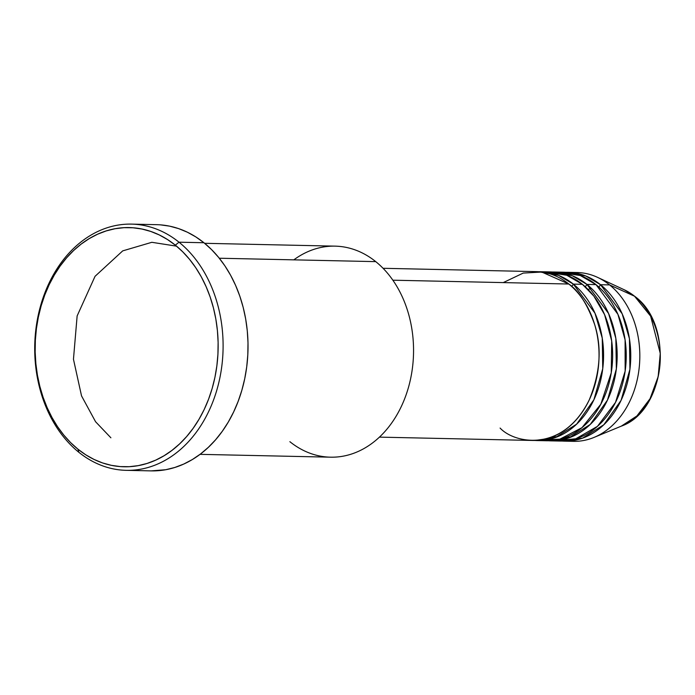<?xml version="1.0" encoding="UTF-8"?>
<svg xmlns="http://www.w3.org/2000/svg" width="695" height="695" viewBox="0 0 695 695"><rect width="100%" height="100%" fill="white"/><g stroke="black" fill="none" stroke-linecap="round" stroke-linejoin="round"><path stroke-width="1.04" d="M634.978 296.574A3.518 1.955 128.8 0 0 634.787 296.374A3.518 1.955 128.8 0 0 634.544 296.218L650.65 316.19L660.25 353.39L658.174 376.594L650.042 398.73L636.898 415.966L621.295 426.148A71.941 55.027 -88.8 0 0 659.824 366.256A71.941 55.027 -88.8 0 0 634.544 296.218L609.584 284.907A84.434 64.592 91.2 0 1 639.261 367.108A84.434 64.592 91.2 0 1 594.043 437.407A84.434 64.592 91.2 0 1 568.875 441.038M379.409 437.129L532.622 440.456A84.434 64.592 -88.8 0 0 596.267 379.6A84.434 64.592 -88.8 0 0 568.805 284.02L541.761 272.049L523.239 273.074L503.258 282.596M537.148 440.56L546.209 440.752A84.434 64.592 -88.8 0 0 609.863 379.896A84.434 64.592 -88.8 0 0 582.401 284.316L573.34 284.116A84.434 64.592 91.2 0 0 540.823 271.728A84.434 64.592 91.2 0 0 538.555 271.728L558.545 275.376L573.34 284.116A3.518 1.955 -51.2 0 1 571.525 286.331A3.518 1.955 128.8 0 0 573.34 284.116A84.434 64.592 91.2 0 1 600.801 379.696A84.434 64.592 91.2 0 1 537.148 440.56A84.434 64.592 91.2 0 1 534.889 440.456L555.375 437.546L576.641 424.15L593.904 399.747L602.747 368.706L602.252 338.109L594.981 313.193L573.34 284.116L582.401 284.316L566.729 275.237L545.349 272.032M550.744 440.856L559.805 441.047A84.434 64.592 -88.8 0 0 623.458 380.191A84.434 64.592 -88.8 0 0 595.997 284.611L586.936 284.411A84.434 64.592 91.2 0 0 554.41 272.023A84.434 64.592 91.2 0 0 552.143 272.023L572.141 275.672L586.936 284.411A3.518 1.955 -51.2 0 1 585.12 286.627A3.518 1.955 128.8 0 0 586.936 284.411A84.434 64.592 91.2 0 1 614.397 379.991A84.434 64.592 91.2 0 1 550.744 440.856A84.434 64.592 91.2 0 1 548.477 440.752L568.97 437.841L590.237 424.445L607.5 400.042L616.343 369.002L615.848 338.404L608.577 313.488L586.936 284.411L595.997 284.611L580.325 275.533L558.936 272.327M568.006 272.318A84.434 64.592 91.2 0 0 565.739 272.318L585.729 275.967L600.523 284.707A3.518 1.955 -51.2 0 1 598.708 286.922A3.518 1.955 128.8 0 0 600.523 284.707A84.434 64.592 91.2 0 1 627.985 380.287A84.434 64.592 91.2 0 1 564.34 441.151A84.434 64.592 91.2 0 1 562.073 441.047L582.558 438.137L603.833 424.741L621.087 400.337L629.931 369.297L629.435 338.7L622.173 313.784L600.523 284.707L609.584 284.907L600.523 284.707A84.434 64.592 91.2 0 0 568.006 272.318L577.067 272.51A84.434 64.592 -88.8 0 1 609.584 284.907L634.544 296.218A71.941 55.027 -88.8 0 0 624.258 289.78L634.544 296.218A3.518 1.955 -51.2 0 1 634.787 296.374C674.532 325.008 665.897 410.632 621.295 426.148L594.043 437.407M200.038 454.348L330.525 457.18A105.544 80.733 -88.8 0 0 410.085 381.112A105.544 80.733 -88.8 0 0 375.752 261.633A105.544 80.733 91.2 0 1 401.197 406.731A105.544 80.733 91.2 0 1 289.876 441.69M179.006 242.199L175.314 245.144A119.618 91.497 91.2 0 1 204.148 409.59A119.618 91.497 91.2 0 1 77.979 449.213L78.813 452.263A123.137 94.19 -88.8 0 0 208.691 411.475A123.137 94.19 -88.8 0 0 179.006 242.199A123.137 94.19 91.2 0 1 219.055 381.581A123.137 94.19 91.2 0 1 126.229 470.333A123.137 94.19 91.2 0 1 78.813 452.263A123.137 94.19 91.2 0 1 38.764 312.872A123.137 94.19 91.2 0 1 131.581 224.12A123.137 94.19 91.2 0 1 179.006 242.199L203.93 242.737L179.006 242.199A123.137 94.19 -88.8 0 0 49.128 282.987A123.137 94.19 -88.8 0 0 78.813 452.263L77.979 449.213L85.806 454.843L94.034 459.43L102.565 462.94L111.339 465.329L120.252 466.588L129.235 466.693L138.192 465.641L147.027 463.461L155.68 460.151L164.046 455.755L172.047 450.317L179.623 443.888L186.677 436.521L193.158 428.294L198.996 419.293L204.148 409.59L208.543 399.286L212.149 388.488L214.937 377.281L216.866 365.796L217.935 354.12L218.117 342.383L217.422 330.69L215.858 319.161L213.426 307.902L210.168 297.017L206.094 286.618L201.263 276.792L195.712 267.653L189.492 259.278L182.672 251.755L175.314 245.144L167.478 239.523L159.259 234.927L150.719 231.426L141.945 229.029L133.032 227.778L124.049 227.673L115.101 228.716L106.257 230.905L97.613 234.206L89.238 238.602L81.237 244.041L73.67 250.478L66.607 257.836L60.126 266.063L54.288 275.072L49.145 284.768L44.749 295.071L41.135 305.878L38.355 317.076L36.418 328.57L35.349 340.237L35.167 351.974L35.862 363.667L37.426 375.196L39.858 386.463L43.125 397.349L47.191 407.748L52.021 417.565L57.572 426.704L63.792 435.079L70.612 442.602L77.979 449.213A119.618 91.497 91.2 0 1 49.145 284.768A119.618 91.497 91.2 0 1 175.314 245.144L179.006 242.199M176.539 246.152L151.831 242.303L122.711 250.878L95.05 276.315L77.136 315.93L73.462 359.254L81.532 395.889L95.562 421.726L110.887 437.798M500.096 428.068C514.717 443.844 562.985 452.801 589.16 400.094C600.202 373.137 602.07 348.056 594.764 324.852C587.423 304.323 578.77 290.719 568.805 284.02L392.866 280.198L568.805 284.02A84.434 64.592 -88.8 0 0 536.288 271.623L383.075 268.296M293.82 259.852A105.544 80.733 91.2 0 1 375.752 261.633L219.299 258.227L375.752 261.633A105.544 80.733 -88.8 0 0 335.103 246.143L204.625 243.302M126.229 470.333L151.154 470.88A123.137 94.19 -88.8 0 0 243.98 382.128A123.137 94.19 -88.8 0 0 203.93 242.737A123.137 94.19 -88.8 0 0 156.505 224.667L131.581 224.12M564.34 441.151L573.401 441.342A84.434 64.592 -88.8 0 0 637.054 380.486A84.434 64.592 -88.8 0 0 609.584 284.907A84.434 64.592 91.2 0 0 597.518 277.348L624.258 289.78L634.778 296.365M555.279 440.743L575.764 438.797L597.465 426.339L615.509 402.396L625.144 371.13L625.1 339.89L617.924 314.331L595.997 284.611A84.434 64.592 -88.8 0 0 563.471 272.214L554.41 272.023M572.532 272.622A84.434 64.592 91.2 0 1 597.518 277.348M160.406 224.85L169.589 226.144L178.615 228.612L187.398 232.217L195.868 236.943L203.93 242.737L211.506 249.54L218.534 257.289L224.928 265.907L230.644 275.316L235.622 285.428L239.81 296.131L243.172 307.338L245.665 318.927L247.281 330.803L248.002 342.835L247.802 354.919L246.708 366.934L244.718 378.758L241.851 390.286L238.133 401.415L233.607 412.013L228.316 422.004L222.304 431.274L215.632 439.735L208.361 447.319L200.577 453.939L192.333 459.543L183.715 464.069L174.819 467.466L165.714 469.724L151.041 470.88M539.424 440.135L559.866 439.153L581.958 427.677L600.793 404.264L611.253 372.815L611.696 340.924L604.615 314.696L593.878 296.139L582.401 284.316A84.434 64.592 -88.8 0 0 549.884 271.919L540.823 271.728M551.352 437.268L557.929 436.564M588.118 289.502L591.271 288.243M571.646 436.799L564.957 437.555"/></g></svg>
